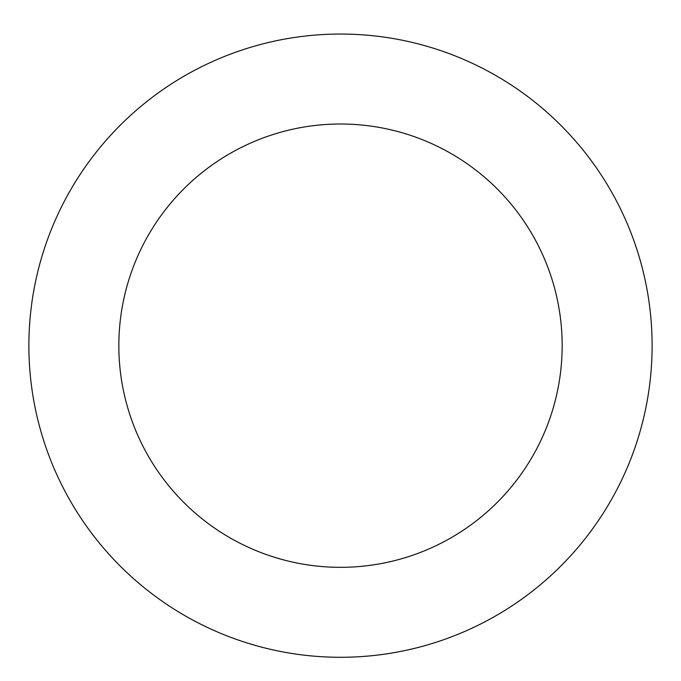 <?xml version="1.0" encoding="UTF-8"?>
<svg xmlns="http://www.w3.org/2000/svg" width="681" height="681" viewBox="0 0 681 681"><rect width="100%" height="100%" fill="white"/><g stroke="black" fill="none" stroke-linecap="round" stroke-linejoin="round"><path stroke-width="1.02" d="M641.213 263.964A311.617 311.617 0 0 0 119.379 126.096A311.617 311.617 0 0 0 260.9 646.95A311.617 311.617 0 0 0 641.213 263.964M554.411 287.552A221.665 221.665 0 0 0 183.215 189.48A221.665 221.665 0 0 0 283.883 559.978A221.665 221.665 0 0 0 554.411 287.552"/></g></svg>
